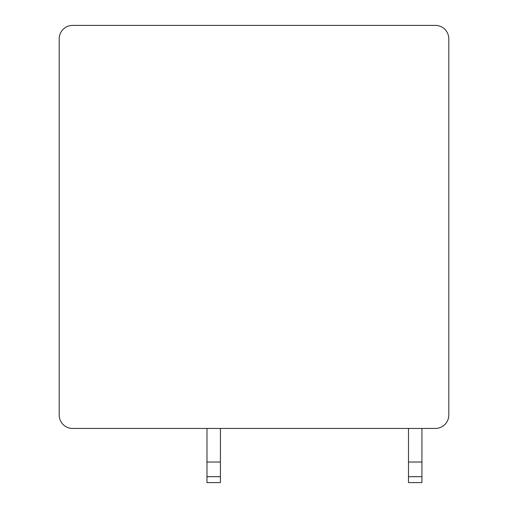 <?xml version="1.0" encoding="UTF-8"?>
<svg xmlns="http://www.w3.org/2000/svg" width="508" height="508" viewBox="0 0 508 508"><rect width="100%" height="100%" fill="white"/><g stroke="black" fill="none" stroke-linecap="round" stroke-linejoin="round"><path stroke-width="0.76" d="M72.631 25.4A13.437 13.437 0 0 0 59.195 38.837L59.195 415.004A13.437 13.437 0 0 0 72.631 428.441L435.369 428.441A13.437 13.437 0 0 0 448.805 415.004L448.805 38.837A13.437 13.437 0 0 0 435.369 25.4L72.631 25.4M421.932 428.441L421.932 482.6L408.495 482.6L408.495 428.441M421.932 462.026L408.495 462.026M421.932 476.688L408.495 476.688M220.415 428.441L220.415 482.6L206.978 482.6L206.978 428.441M220.415 462.026L206.978 462.026M220.415 476.688L206.978 476.688"/></g></svg>
